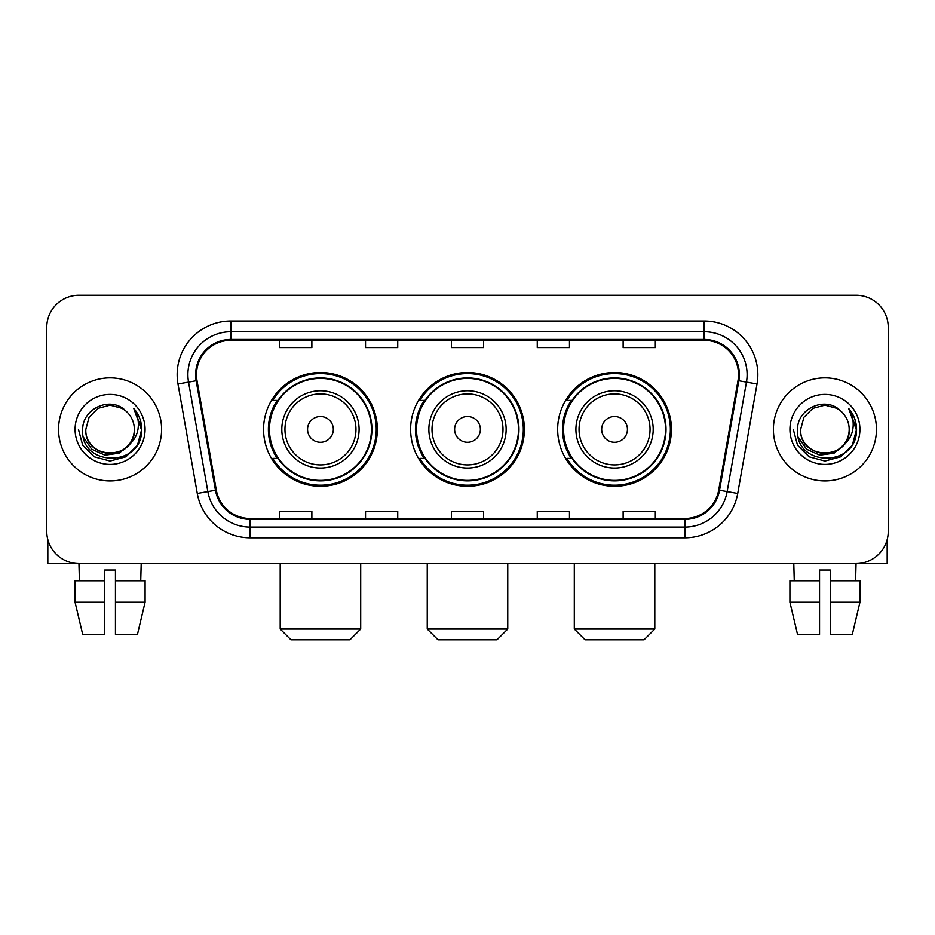 <?xml version="1.0" encoding="UTF-8"?>
<svg xmlns="http://www.w3.org/2000/svg" width="935" height="935" viewBox="0 0 935 935"><rect width="100%" height="100%" fill="white"/><g stroke="black" fill="none" stroke-linecap="round" stroke-linejoin="round"><path stroke-width="1.4" d="M557.657 429.399A56.883 56.883 0 0 0 614.552 486.282A56.883 56.883 0 0 0 671.435 429.399A56.883 56.883 0 0 0 614.552 372.504A56.883 56.883 0 0 0 557.657 429.399M410.617 429.399A56.883 56.883 0 0 0 467.5 486.282A56.883 56.883 0 0 0 524.383 429.399A56.883 56.883 0 0 0 467.5 372.504A56.883 56.883 0 0 0 410.617 429.399M263.565 429.399A56.883 56.883 0 0 0 320.448 486.282A56.883 56.883 0 0 0 377.343 429.399A56.883 56.883 0 0 0 320.448 372.504A56.883 56.883 0 0 0 263.565 429.399M277.204 458.372A52.056 52.056 0 0 1 277.204 400.414M424.256 458.372A52.056 52.056 0 0 1 424.256 400.414M571.308 458.372A52.056 52.056 0 0 1 571.308 400.414M46.75 327.425L46.75 531.361A32.199 32.199 0 0 0 78.949 563.56L856.051 563.56A32.199 32.199 0 0 0 888.25 531.361L888.25 327.425A32.199 32.199 0 0 0 856.051 295.226L78.949 295.226A32.199 32.199 0 0 0 46.75 327.425L46.75 531.361M58.554 429.399A51.518 51.518 0 0 0 110.073 480.917A51.518 51.518 0 0 0 161.603 429.399A51.518 51.518 0 0 0 110.073 377.88A51.518 51.518 0 0 0 58.554 429.399A51.518 51.518 0 0 0 110.073 480.917A51.518 51.518 0 0 0 161.603 429.399A51.518 51.518 0 0 0 110.073 377.88A51.518 51.518 0 0 0 58.554 429.399M773.397 429.399A51.518 51.518 0 0 0 824.927 480.917A51.518 51.518 0 0 0 876.446 429.399A51.518 51.518 0 0 0 824.927 377.88A51.518 51.518 0 0 0 773.397 429.399A51.518 51.518 0 0 0 824.927 480.917A51.518 51.518 0 0 0 876.446 429.399A51.518 51.518 0 0 0 824.927 377.88A51.518 51.518 0 0 0 773.397 429.399M196.479 374.654A34.35 34.35 0 0 1 230.828 340.305L704.172 340.305A34.35 34.35 0 0 1 737.995 380.615L718.688 490.104A34.35 34.35 0 0 1 684.864 518.481L250.136 518.481A34.35 34.35 0 0 1 216.312 490.104L197.005 380.615A34.35 34.35 0 0 1 196.479 374.654M195.625 374.654A35.203 35.203 0 0 0 196.163 380.767L215.459 490.256A35.203 35.203 0 0 0 250.136 519.346L684.864 519.346A35.203 35.203 0 0 0 719.541 490.256L738.837 380.767A35.203 35.203 0 0 0 704.172 339.452L230.828 339.452A35.203 35.203 0 0 0 195.625 374.654M177.977 383.969A53.669 53.669 0 0 1 230.828 320.985L704.172 320.985A53.669 53.669 0 0 1 757.023 383.969L737.715 493.458A53.669 53.669 0 0 1 684.864 537.8L250.136 537.8A53.669 53.669 0 0 1 197.285 493.458L177.977 383.969L188.543 382.111A42.928 42.928 0 0 1 230.828 331.726L704.172 331.726A42.928 42.928 0 0 1 746.457 382.111L727.149 491.588A42.928 42.928 0 0 1 684.864 527.071L250.136 527.071A42.928 42.928 0 0 1 207.85 491.588L188.543 382.111A42.928 42.928 0 0 1 187.9 374.654M856.051 295.226L78.949 295.226M79.417 580.74L78.949 563.56L856.051 563.56L855.583 580.74M888.25 531.361L888.25 327.425M719.541 490.256L727.149 491.588L746.457 382.111L757.023 383.969M451.395 340.305L451.395 347.575L483.605 347.575L483.605 340.305M365.538 340.305L365.538 347.575L397.737 347.575L397.737 340.305M279.67 340.305L279.67 347.575L311.869 347.575L311.869 340.305M537.263 340.305L537.263 347.575L569.462 347.575L569.462 340.305M623.131 340.305L623.131 347.575L655.33 347.575L655.33 340.305M483.605 518.481L483.605 511.211L451.395 511.211L451.395 518.481M397.737 518.481L397.737 511.211L365.538 511.211L365.538 518.481M311.869 518.481L311.869 511.211L279.67 511.211L279.67 518.481M569.462 518.481L569.462 511.211L537.263 511.211L537.263 518.481M655.33 518.481L655.33 511.211L623.131 511.211L623.131 518.481M134.336 429.399C135.82 460.686 84.337 460.686 85.821 429.399L89.07 417.267L97.953 408.385L110.073 405.135L122.204 408.385L125.968 411.073C111.078 395.47 82.42 408.315 82.689 429.399C79.966 466.845 140.682 467.827 141.664 431.21L141.711 429.399C141.617 421.44 138.976 414.45 133.775 408.431C137.726 414.93 139.128 421.919 137.959 429.399C136.826 435.757 133.728 440.958 128.668 444.978A24.263 24.263 0 0 0 134.336 429.399C135.82 460.686 84.337 460.686 85.821 429.399C84.337 460.686 135.82 460.686 134.336 429.399A24.263 24.263 0 0 0 125.968 411.073M128.668 444.978C115.788 462.381 84.559 451.254 85.821 429.399M130.21 443.681L119.259 453.159L104.907 455.158L91.7 449.186L83.449 437.264M75.08 429.399A34.992 34.992 0 0 0 110.073 464.391A34.992 34.992 0 0 0 145.065 429.399A34.992 34.992 0 0 0 110.073 394.406A34.992 34.992 0 0 0 75.08 429.399M133.775 408.431L141.699 430.322L140.227 419.815L141.699 430.322L140.227 419.815L141.699 430.322L134.009 408.7L141.699 430.31L134.009 408.7L141.711 429.399L137.48 445.212L125.898 456.794L110.073 461.037L94.26 456.794L82.677 445.212L78.447 429.399M134.009 408.7L141.699 430.334M47.825 539.612L47.825 563.56L172.332 563.56M75.069 580.74L75.069 602.21L82.689 634.409L75.069 602.21L75.069 580.74L104.708 580.74L104.708 569.999L115.449 569.999L115.449 580.74L145.089 580.74L145.089 602.21L137.468 634.409L145.089 602.21L115.449 602.21L115.449 580.74M141.208 563.56L140.741 580.74M104.708 580.74L104.708 634.409L82.689 634.409M75.069 602.21L104.708 602.21M137.468 634.409L115.449 634.409L115.449 602.21M349.97 639.774L290.937 639.774L280.196 629.033L360.7 629.033L349.97 639.774M333.327 429.399A12.88 12.88 0 0 0 320.448 416.519A12.88 12.88 0 0 0 307.568 429.399A12.88 12.88 0 0 0 320.448 442.278A12.88 12.88 0 0 0 333.327 429.399M359.087 429.399A38.639 38.639 0 0 0 320.448 390.76A38.639 38.639 0 0 0 281.809 429.399A38.639 38.639 0 0 0 320.448 468.038A38.639 38.639 0 0 0 359.087 429.399A38.639 38.639 0 0 1 320.448 468.038A38.639 38.639 0 0 1 281.809 429.399M371.44 429.399A50.981 50.981 0 0 0 320.448 378.418A50.981 50.981 0 0 0 269.467 429.399A50.981 50.981 0 0 0 320.448 480.38A50.981 50.981 0 0 0 371.44 429.399M376.267 429.399A55.819 55.819 0 0 1 272.751 458.372L277.929 458.372A51.46 51.46 0 0 0 354.505 467.991A51.46 51.46 0 0 0 354.505 390.807A51.46 51.46 0 0 0 277.929 400.414L272.751 400.414A55.819 55.819 0 0 1 376.267 429.399M497.023 639.774L437.977 639.774L427.248 629.033L507.752 629.033L497.023 639.774M480.38 429.399A12.88 12.88 0 0 0 467.5 416.519A12.88 12.88 0 0 0 454.62 429.399A12.88 12.88 0 0 0 467.5 442.278A12.88 12.88 0 0 0 480.38 429.399M506.139 429.399A38.639 38.639 0 0 0 467.5 390.76A38.639 38.639 0 0 0 428.861 429.399A38.639 38.639 0 0 0 467.5 468.038A38.639 38.639 0 0 0 506.139 429.399A38.639 38.639 0 0 1 467.5 468.038A38.639 38.639 0 0 1 428.861 429.399M518.481 429.399A50.981 50.981 0 0 0 467.5 378.418A50.981 50.981 0 0 0 416.519 429.399A50.981 50.981 0 0 0 467.5 480.38A50.981 50.981 0 0 0 518.481 429.399M523.319 429.399A55.819 55.819 0 0 1 419.803 458.372L424.969 458.372A51.46 51.46 0 0 0 501.546 467.991A51.46 51.46 0 0 0 501.546 390.807A51.46 51.46 0 0 0 424.969 400.414L419.803 400.414A55.819 55.819 0 0 1 523.319 429.399M644.063 639.774L585.029 639.774L574.3 629.033L654.804 629.033L644.063 639.774M627.432 429.399A12.88 12.88 0 0 0 614.552 416.519A12.88 12.88 0 0 0 601.672 429.399A12.88 12.88 0 0 0 614.552 442.278A12.88 12.88 0 0 0 627.432 429.399M653.191 429.399A38.639 38.639 0 0 0 614.552 390.76A38.639 38.639 0 0 0 575.913 429.399A38.639 38.639 0 0 0 614.552 468.038A38.639 38.639 0 0 0 653.191 429.399A38.639 38.639 0 0 1 614.552 468.038A38.639 38.639 0 0 1 575.913 429.399M665.533 429.399A50.981 50.981 0 0 0 614.552 378.418A50.981 50.981 0 0 0 563.56 429.399A50.981 50.981 0 0 0 614.552 480.38A50.981 50.981 0 0 0 665.533 429.399M670.36 429.399A55.819 55.819 0 0 1 566.844 458.372L572.021 458.372A51.46 51.46 0 0 0 648.598 467.991A51.46 51.46 0 0 0 648.598 390.807A51.46 51.46 0 0 0 572.021 400.414L566.844 400.414A55.819 55.819 0 0 1 670.36 429.399M887.175 539.612L887.175 563.56L762.668 563.56M819.551 580.74L819.551 602.21L789.911 602.21L797.532 634.409L789.911 602.21L789.911 580.74L819.551 580.74L819.551 569.999L830.292 569.999L830.292 580.74L859.931 580.74L859.931 602.21L852.311 634.409L859.931 602.21L830.292 602.21L830.292 580.74L830.292 634.409L852.311 634.409M819.551 602.21L819.551 634.409L797.532 634.409M793.792 563.56L794.259 580.74M849.179 429.399C850.663 460.686 799.18 460.686 800.664 429.399L803.913 417.267L812.796 408.385L824.927 405.135L837.047 408.385L840.81 411.073C825.932 395.47 797.263 408.315 797.532 429.399C794.808 466.845 855.525 467.827 856.507 431.21L856.553 429.399C856.472 421.44 853.819 414.45 848.618 408.431C852.58 414.93 853.971 421.919 852.802 429.399C851.668 435.757 848.571 440.958 843.51 444.978A24.263 24.263 0 0 0 849.179 429.399C850.663 460.686 799.18 460.686 800.664 429.399C799.18 460.686 850.663 460.686 849.179 429.399A24.263 24.263 0 0 0 840.81 411.073M843.51 444.978C830.631 462.381 799.402 451.254 800.664 429.399M845.053 443.681L834.102 453.159L819.75 455.158L806.543 449.186L798.291 437.264M789.935 429.399A34.992 34.992 0 0 0 824.927 464.391A34.992 34.992 0 0 0 859.919 429.399A34.992 34.992 0 0 0 824.927 394.406A34.992 34.992 0 0 0 789.935 429.399M848.618 408.431L856.542 430.322L855.069 419.815L856.542 430.322L855.069 419.815L856.542 430.322L848.851 408.7L856.542 430.31L848.851 408.7L856.553 429.399L852.323 445.212L840.74 456.794L824.927 461.037L809.102 456.794L797.52 445.212L793.289 429.399M848.851 408.7L856.542 430.334M704.172 320.985L704.172 339.452M188.543 382.111L196.163 380.767M250.136 537.8L250.136 519.346M684.864 519.346L684.864 537.8M197.285 493.458L215.459 490.256M738.837 380.767L746.457 382.111M230.828 320.985L230.828 339.452M727.149 491.588L737.715 493.458M355.954 429.399A35.495 35.495 0 0 0 320.448 393.904A35.495 35.495 0 0 0 284.953 429.399A35.495 35.495 0 0 0 320.448 464.894A35.495 35.495 0 0 0 355.954 429.399M502.995 429.399A35.495 35.495 0 0 0 467.5 393.904A35.495 35.495 0 0 0 432.005 429.399A35.495 35.495 0 0 0 467.5 464.894A35.495 35.495 0 0 0 502.995 429.399M650.047 429.399A35.495 35.495 0 0 0 614.552 393.904A35.495 35.495 0 0 0 579.045 429.399A35.495 35.495 0 0 0 614.552 464.894A35.495 35.495 0 0 0 650.047 429.399M360.7 563.56L360.7 629.033M280.196 563.56L280.196 629.033M507.752 563.56L507.752 629.033M427.248 563.56L427.248 629.033M654.804 563.56L654.804 629.033M574.3 563.56L574.3 629.033"/></g></svg>
